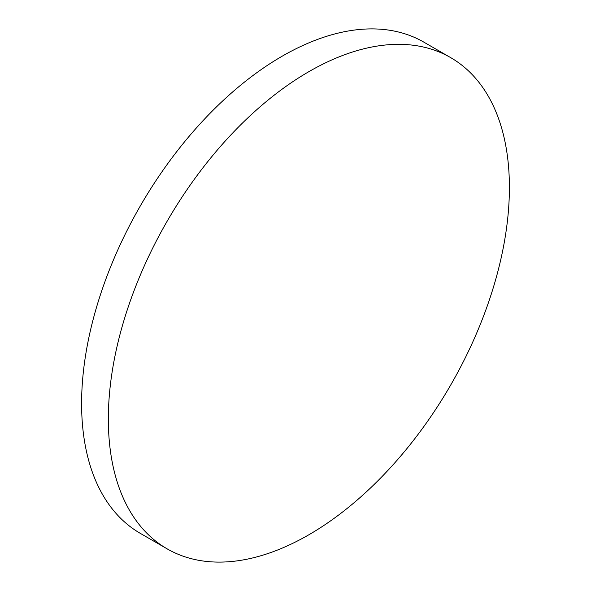 <?xml version="1.0" encoding="UTF-8"?>
<svg xmlns="http://www.w3.org/2000/svg" width="591" height="591" viewBox="0 0 591 591"><rect width="100%" height="100%" fill="white"/><g stroke="black" fill="none" stroke-linecap="round" stroke-linejoin="round"><path stroke-width="0.89" d="M308.871 71.666A283.591 163.729 120 0 0 123.6 321.57A283.591 163.729 120 0 0 167.076 548.817A283.591 163.729 120 0 0 308.871 534.774A283.591 163.729 120 0 0 494.135 284.869A283.591 163.729 120 0 0 450.667 57.623A283.591 163.729 120 0 0 308.871 71.666M450.667 57.623L423.924 42.183A283.591 163.729 120 0 0 282.129 56.226A283.591 163.729 120 0 0 96.865 306.131A283.591 163.729 120 0 0 140.333 533.378L167.076 548.817"/></g></svg>

